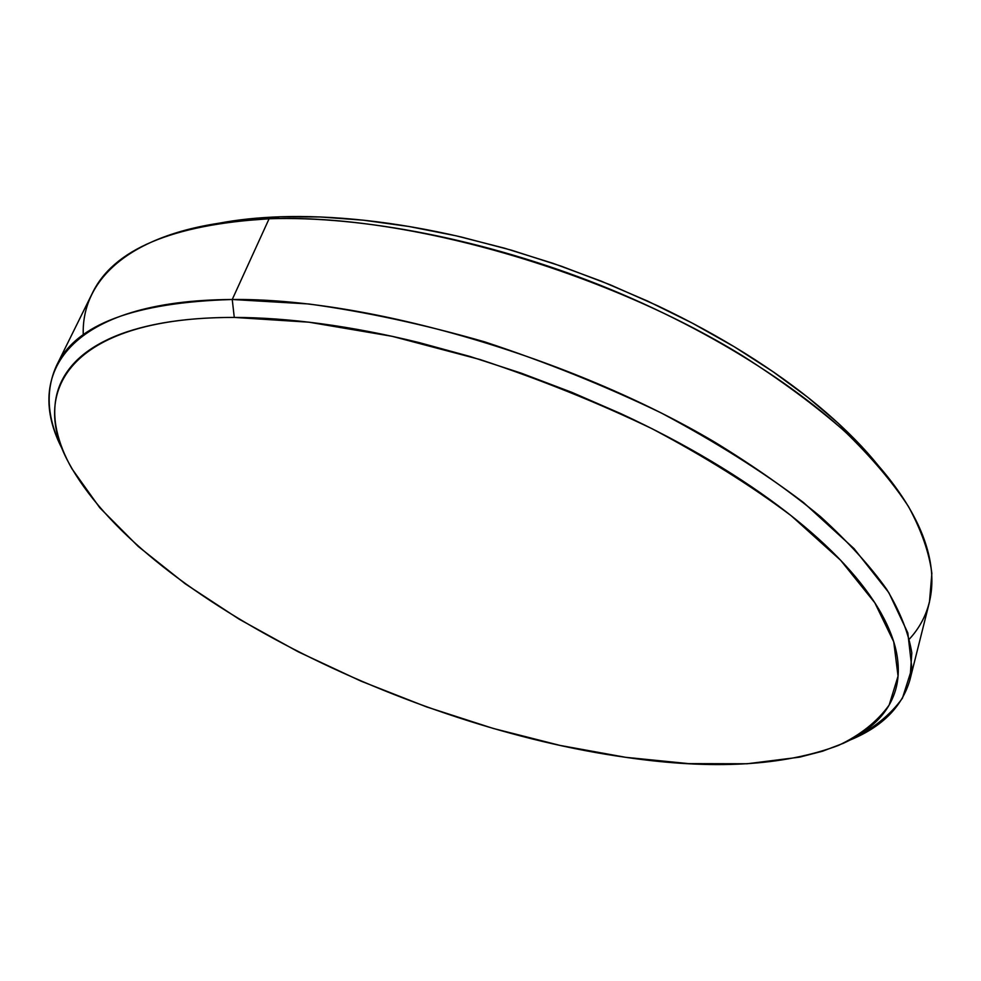 <?xml version="1.0" encoding="UTF-8"?>
<svg xmlns="http://www.w3.org/2000/svg" width="981" height="981" viewBox="0 0 981 981"><rect width="100%" height="100%" fill="white"/><g stroke="black" fill="none" stroke-linecap="round" stroke-linejoin="round"><path stroke-width="1.47" d="M219.082 223.202C237.488 219.695 257.782 217.561 279.941 216.789C306.501 215.881 335.122 217.108 365.815 220.455C396.545 223.84 428.452 229.382 461.548 237.071L511.285 250.13L561.169 266.145L610.341 284.846L657.969 305.925C689.177 320.775 718.337 336.679 745.462 353.626C772.538 370.573 796.817 387.986 818.289 405.84C839.724 423.682 857.921 441.425 872.882 459.034L878.498 465.816L863.991 448.979L838.044 423.081L807.571 397.146L772.869 371.591L734.315 346.784L692.414 323.178L647.767 301.142L601.071 281.093L553.051 263.337L504.492 248.181L456.177 235.832L408.881 226.476L363.313 220.185L320.149 216.973L279.941 216.789L269.101 218.763C361.781 215.661 485.301 239.425 600.482 285.312C715.603 331.382 815.113 396.459 871.729 458.237C940.595 533.284 946.187 599.109 909.461 638.999M232.239 299.499L234.275 317.427L308.954 322.197L392.179 336.324L480.089 359.549C539.673 379.23 597.037 402.308 652.157 428.771C704.652 456.594 750.98 485.57 791.152 515.699L840.619 560.249L874.831 602.812L893.728 641.819L898.056 676.13L889.166 705.02C877.345 721.525 860.423 735.002 838.399 745.45C783.108 766.063 712.206 770.024 625.694 757.32L560.077 745.425L493.235 728.442L426.477 706.872L361.045 681.157L298.15 651.764L239.082 619.146L185.25 583.83L138.223 546.442L99.78 507.753L71.932 468.759C64.599 455.797 59.559 443.105 56.824 430.708C54.102 418.298 54.029 406.441 56.628 395.159C59.24 383.865 64.807 373.467 73.342 363.963C81.901 354.46 93.6 346.207 108.425 339.205C123.299 332.203 141.289 326.82 162.38 323.031C183.533 319.266 207.494 317.403 234.275 317.427C261.105 317.476 290.143 319.585 321.376 323.767C352.657 327.985 385.239 334.251 419.108 342.577L470.071 356.495L521.316 373.185L571.923 392.375L621.034 413.724C653.236 428.685 683.389 444.54 711.495 461.303C739.539 478.066 764.751 495.135 787.105 512.523C809.411 529.899 828.405 547.03 844.089 563.928C859.736 580.813 871.95 597.012 880.73 612.524C889.473 627.999 894.93 642.481 897.112 655.946C899.258 669.398 898.461 681.648 894.709 692.684C890.944 703.72 884.666 713.457 875.849 721.906C867.032 730.355 856.155 737.504 843.206 743.353L822.568 751.201L799.478 757.173L747.203 763.758L688.625 763.623L625.694 757.32C408.562 726.896 140.651 596.362 68.388 462.137C27.799 387.507 74.973 317.096 234.275 317.427L232.239 299.499C367.237 297.991 570.488 356.704 714.891 442.223C754.72 466.613 789.901 491.395 820.423 516.582C847.94 541.622 870.049 565.89 886.738 589.373C900.313 612.132 908.664 633.321 911.815 652.929L909.976 679.698C902.201 706.749 882.201 726.872 850 740.066C872.649 729.226 890.135 715.272 902.434 698.202L911.889 668.355L907.817 632.904L888.823 592.61L854.071 548.637L803.598 502.615C762.519 471.518 715.051 441.622 661.206 412.94C604.639 385.68 545.743 361.977 484.54 341.817C423.436 324.282 364.871 311.664 308.831 303.975L232.239 299.499L269.101 218.763L232.239 299.499C69.197 300.26 21.643 373.675 63.042 450.5C47.076 419.586 44.893 391.309 56.493 365.68C75.709 324.478 134.287 302.418 232.239 299.499M909.976 679.698L929.473 601.978L931.864 573.382C929.179 552.585 921.38 530.292 908.467 506.515C892.489 482.063 871.214 456.974 844.629 431.248C815.088 405.46 780.974 380.248 742.274 355.625C601.905 269.432 403.019 213.355 269.101 218.763C171.834 224.6 112.803 249.64 92.018 293.859L56.493 365.68M83.275 335.024C81.153 280.836 128.082 234.336 229.162 221.816L269.101 218.763L279.941 216.789L241.044 219.781L219.119 223.19M871.729 458.237L863.991 448.979M229.162 221.816L241.044 219.781"/></g></svg>
